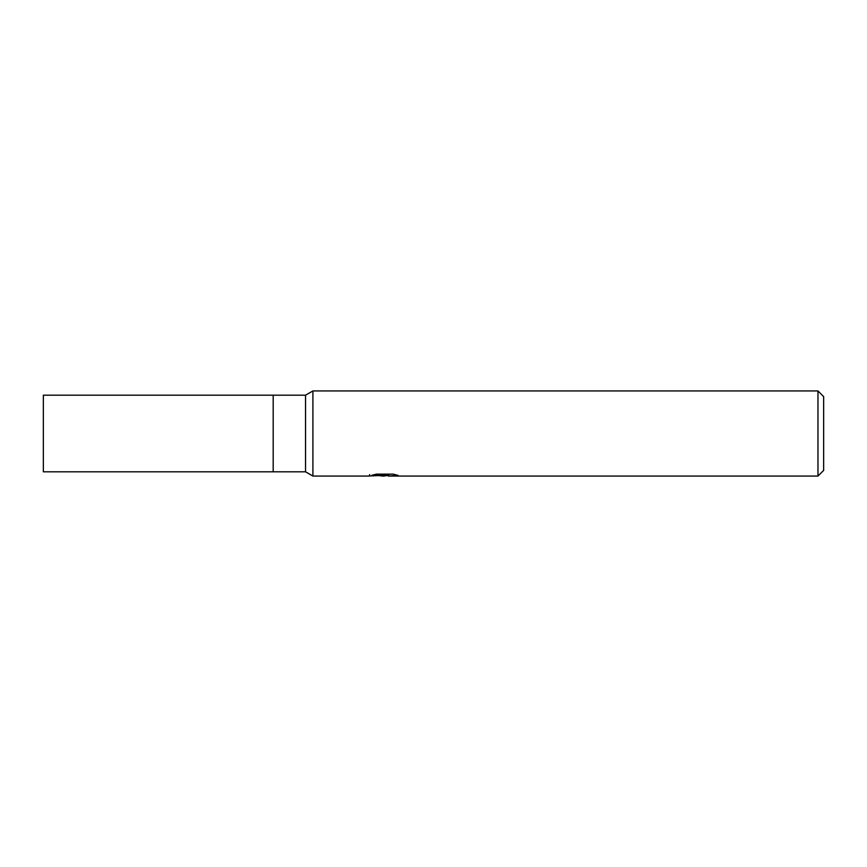<?xml version="1.0" encoding="UTF-8"?>
<svg xmlns="http://www.w3.org/2000/svg" width="867" height="867" viewBox="0 0 867 867"><rect width="100%" height="100%" fill="white"/><g stroke="black" fill="none" stroke-linecap="round" stroke-linejoin="round"><path stroke-width="1.3" d="M305.542 395.189L305.542 471.811L273.181 471.811L273.181 395.189L43.35 395.189L43.35 471.811L273.181 471.811L273.181 395.189L305.542 395.189L312.911 390.941L817.971 390.941L823.65 396.609L823.65 470.391L817.971 476.059L388.351 476.059L388.188 474.617L390.313 474.141M388.188 475.387L383.843 476.059L378.901 475.647M383.843 476.059L381.827 476.059M817.971 476.059L817.971 390.941M369.656 474.552L369.364 476.059L312.911 476.059L312.911 390.941M369.656 475.972L385.544 475.257L371.943 475.257L376.376 474.141L393.163 474.141L398.029 475.387L388.188 476.037M385.544 474.141L385.544 475.257M305.542 471.811L312.911 476.059M385.544 474.639L388.188 474.639"/></g></svg>
